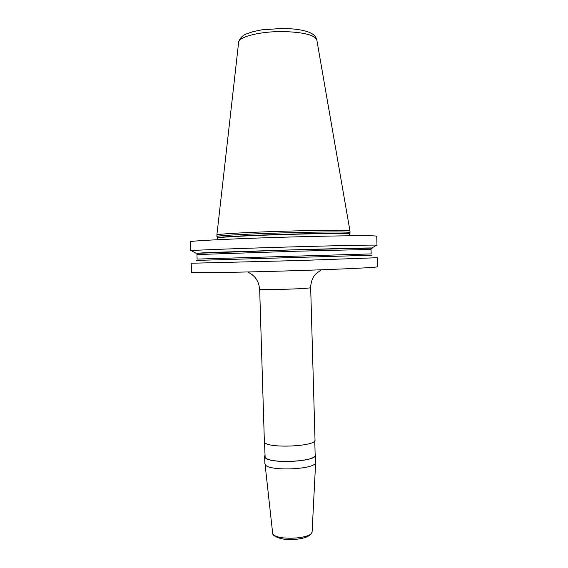 <?xml version="1.0" encoding="UTF-8"?>
<svg xmlns="http://www.w3.org/2000/svg" width="568" height="568" viewBox="0 0 568 568"><rect width="100%" height="100%" fill="white"/><g stroke="black" fill="none" stroke-linecap="round" stroke-linejoin="round"><path stroke-width="0.85" d="M376.179 245.362L376.982 245.227L376.747 236.274C377.862 235.429 345.074 235.55 299.073 236.771C241.577 238.255 187.859 240.867 190.472 241.805L190.777 250.758L191.579 250.843M376.982 245.227L376.52 245.156C373.538 244.893 341.645 245.49 299.364 246.689C245.859 248.18 193.972 250.126 191.231 250.658L190.777 250.758M299.762 260.513L191.203 263.24L191.508 272.271C188.959 273.165 242.657 272.399 300.053 270.51C345.969 269.033 378.678 267.372 377.528 266.747L377.294 257.716L299.762 260.513M196.947 254.563L196.968 253.257L204.168 252.788L298.576 249.671L196.769 253.321L219.603 252.178L298.591 249.671L371.145 248.145C379.978 247.612 348.276 248.244 298.591 249.671L368.88 248.01L371.273 248.301L371.046 249.402L298.385 251.162L196.947 254.563L197.096 259.079L371.167 253.91L371.046 249.402M349.725 235.784L349.682 234.108C350.399 233.391 326.529 233.391 294.16 234.243C253.995 235.258 215.726 237.225 217.366 238.042L217.338 237.822C216.152 236.991 254.286 235.031 294.16 234.03C326.245 233.185 350.058 233.185 349.696 233.895L350.023 232.568C350.392 231.794 326.458 231.744 294.181 232.582C254.066 233.583 215.719 235.606 216.94 236.501L216.955 236.558M216.884 234.996L216.884 234.989C215.222 234.03 253.711 231.929 294.132 230.935C326.692 230.097 350.697 230.21 349.98 231.034L350.002 232.61M312.123 531.492L312.123 531.563C312.847 539.167 274.685 540.913 272.668 533.345L265.071 464.361C267.351 471.674 316.766 469.608 315.645 462.274L315.439 454.876C317.306 462.011 267.187 464.241 264.844 457.098L264.894 455.486M315.134 453.995L315.439 454.876M315.013 439.937C316.866 446.533 266.704 448.713 264.383 442.103L259.668 289.197C261.834 290.312 312.379 288.693 310.668 287.564L315.013 439.937M264.489 442.259L265.128 457.077C267.45 464.141 316.994 461.933 315.155 454.883L314.757 440.768M264.88 463.779L264.638 456.388M196.301 260.421L372.033 255.202M283.943 250.097L283.986 251.589M216.94 236.501L217.352 237.871M216.891 234.96L238.631 42.401C238.276 36.835 260.613 31.183 283.581 31.574C303.837 32.227 314.928 35.06 316.852 40.08L349.973 231.013M315.645 462.274L312.123 531.563C311.143 536.121 304.597 538.805 292.499 539.6C281.607 540.296 272.512 536.022 272.768 533.757L272.498 532.67M195.939 253.193L191.231 250.658M371.969 247.968L376.52 245.156M217.423 239.71L217.366 238.042M216.933 236.522L216.884 234.989M238.652 42.202C239.824 38.063 242.614 35.223 247.03 33.682L253.321 31.574L262.082 29.799L282.871 28.4M282.963 28.4C299.293 28.798 307.785 31.297 311.207 33.292C314.083 34.648 315.95 36.842 316.823 39.881M247.833 271.966L251.858 274.387L254.627 276.95C257.623 280.393 259.242 284.433 259.484 289.084M321.275 269.786L315.829 273.961C314.906 274.876 311.008 278.867 310.668 287.564"/></g></svg>
